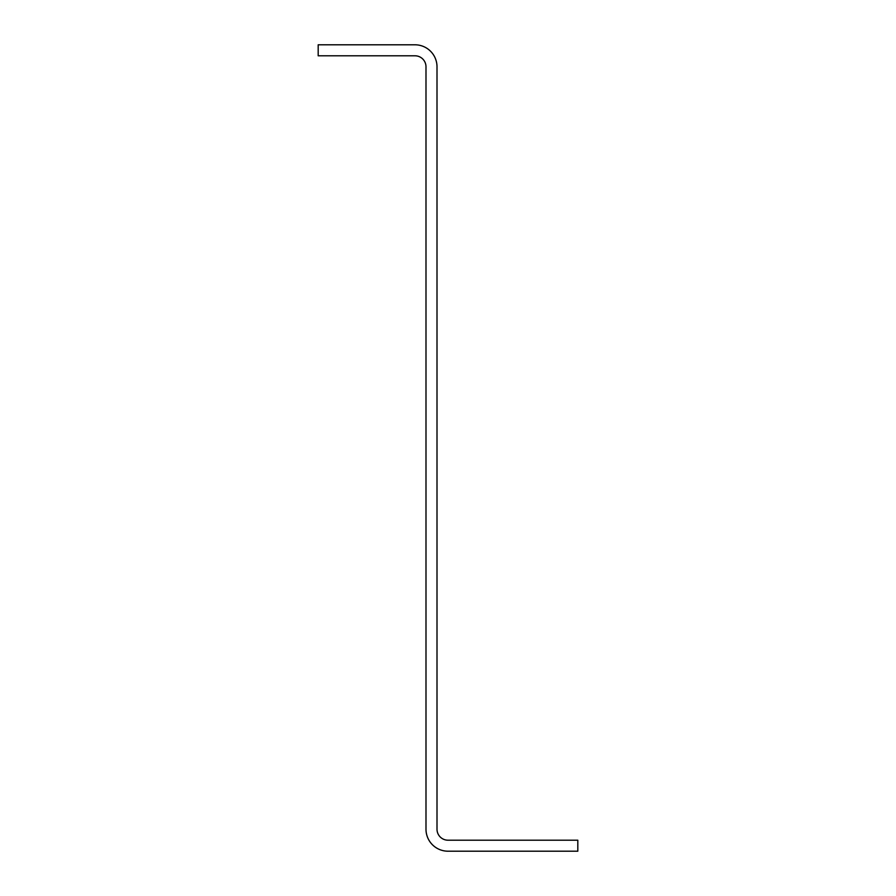 <?xml version="1.0" encoding="UTF-8"?>
<svg xmlns="http://www.w3.org/2000/svg" width="896" height="896" viewBox="0 0 896 896"><rect width="100%" height="100%" fill="white"/><g stroke="black" fill="none" stroke-linecap="round" stroke-linejoin="round"><path stroke-width="0.67" stroke-dasharray="4.48 3.36" d="M318.181 55.798L318.181 44.8L414.994 44.8A22.008 22.008 0 0 1 437.002 66.808L437.002 829.192A10.998 10.998 0 0 0 448 840.202L577.819 840.202L577.819 851.2L448 851.2A22.008 22.008 0 0 1 425.992 829.192L425.992 66.808A10.998 10.998 0 0 0 414.994 55.798L318.181 55.798"/><path stroke-width="1.34" d="M318.181 55.798L318.181 44.8L414.994 44.8A22.008 22.008 0 0 1 437.002 66.808L437.002 829.192A10.998 10.998 0 0 0 448 840.202L577.819 840.202L577.819 851.2L448 851.2A22.008 22.008 0 0 1 425.992 829.192L425.992 66.808A10.998 10.998 0 0 0 414.994 55.798L318.181 55.798"/></g></svg>
